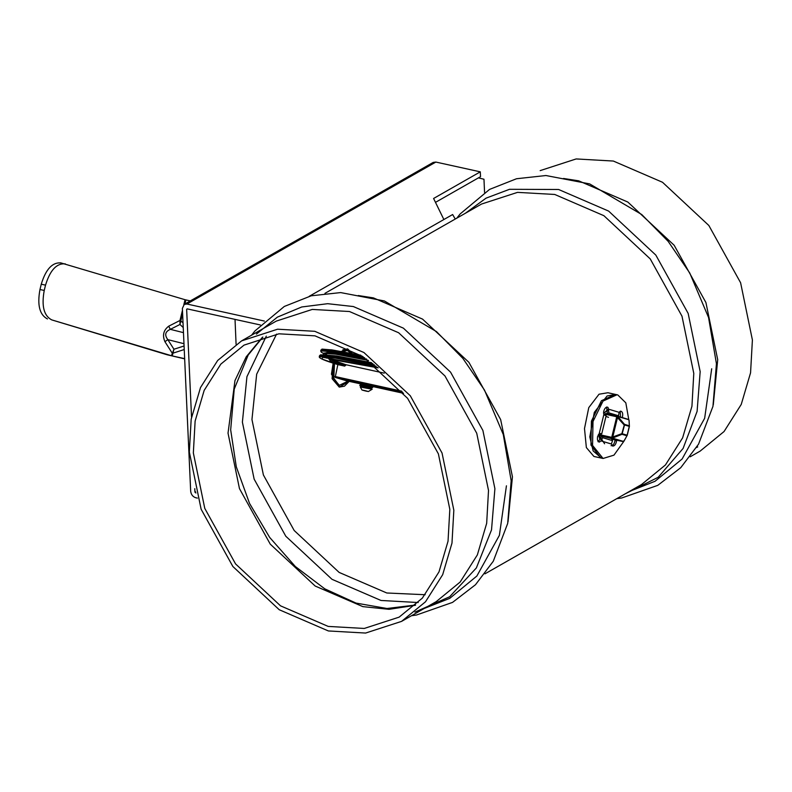 <?xml version="1.0" encoding="UTF-8"?>
<svg xmlns="http://www.w3.org/2000/svg" width="792" height="792" viewBox="0 0 792 792"><rect width="100%" height="100%" fill="white"/><g stroke="black" fill="none" stroke-linecap="round" stroke-linejoin="round"><path stroke-width="1.19" d="M331.432 374.18L333.165 363.102L332.095 378.695L339.233 387.09L331.432 374.18M340.085 351.915L347.638 348.866L352.49 354.064M449.826 509.335L438.392 453.875L407.603 398.336L362.657 356.43L314.988 335.848L278.913 333.808L244.025 345.124L220.82 364.132L204.168 390.387L195.129 421.047L193.347 452.925L204.772 508.385L235.57 563.924L280.517 605.831L328.185 626.413L364.251 628.452L399.138 617.136L422.344 598.128L438.996 571.873L448.034 541.213L449.826 509.335M189.338 452.044L201.128 509.236L232.878 566.508L279.23 609.731L328.383 630.957L365.587 633.056L401.564 621.383L425.502 601.781L442.669 574.705L451.985 543.094L453.836 510.216L442.045 453.024L410.286 395.752L363.934 352.529L314.78 331.303L277.586 329.205L241.6 340.877L217.671 360.479L200.505 387.555L191.179 419.166L189.338 452.044M690.198 456.786L700.128 451.123L724.066 431.521L741.233 404.445L750.559 372.834L752.4 339.956L740.609 282.764L708.85 225.492L662.508 182.269L613.345 161.043L576.15 158.945L540.174 170.617M349.183 381.358L339.233 387.09L344.461 386.179L349.183 381.358M612.345 440.293L613.087 439.392L612.345 440.293M628.759 419.562L625.819 402.841L617.77 394.931L607.929 392.743L599.019 394.218L588.763 407.642L584.496 428.551L586.357 447.569L593.921 456.459L601.455 458.113L593.139 450.905L589.802 436.897L594.297 412.385L607.088 395.99L615.463 394.406L601.435 400.702L591.406 421.156L590.951 445.045L600.752 457.934L603.058 458.469L613.958 455.152L623.868 441.312M607.702 409.613L603.573 413.464L608.751 409.108M599.93 439.61L598.415 434.462L604.603 443.777M342.233 351.628L347.282 350.45L351.193 353.311M346.48 382.873L341.847 385.516M352.282 353.519L347.638 348.866L342.807 349.856M339.451 385.466L332.957 377.744L333.967 363.37M340.56 352.905L341.342 352.252M601.831 436.164L600.217 435.689L599.989 434.768L611.731 437.352L616.74 416.76L604.999 414.176L605.613 413.513L604.741 415.216L606.167 415.602L601.732 433.868L599.772 433.422M599.989 434.768L600.277 433.561M348.054 381.11L339.194 385.397L333.798 378.309L334.491 363.538M341.471 352.133L347.282 350.45M346.896 380.051L346.272 380.724L335.194 377.398L337.847 364.587M371.052 385.734L371.705 386.041M330.403 359.241L345.807 364.686L384.249 373.141M616.74 416.76L617.404 416.107L628.482 419.423L629.066 420.156L629.402 426.413L629.224 425.759L624.462 424.334L624.027 424.809L616.74 416.76L617.78 416.434L624.462 424.334L621.868 433.65L627.135 435.214L629.284 426.363L624.522 424.938L622.037 434.303L621.868 433.65L611.731 437.352L611.968 438.273L623.047 441.589L623.67 440.926L623.047 441.589L601.861 436.144L602.712 437.699L612.533 440.649L611.681 439.085L623.047 441.589L623.957 441.193L627.254 435.263L629.402 426.413L629.026 420.403L628.858 419.75L617.78 416.434L612.493 438.144L623.581 441.461L624.017 440.986L627.234 435.263L626.799 435.729L622.037 434.303L611.968 438.273L600.217 435.689M604.722 415.206L603.87 414.483L599.207 433.64L597.604 436.471C597.049 439.936 597.732 441.788 599.643 442.035L598.039 441.688L600.148 439.006L601.781 439.372L601.059 440.906L611.365 443.995L612.751 446.104M612.642 446.074C614.592 446.114 615.899 444.401 616.562 440.946L614.958 440.59L614.988 439.817M611.048 445.718C612.988 445.757 614.295 444.045 614.958 440.59M622.175 417.849L622.522 416.75C623.066 413.285 622.393 411.434 620.482 411.187L621.017 411.206M620.572 417.493L620.176 411.266M608.048 407.464L608.692 410.949L607.058 410.593L606.444 407.108L607.375 407.118M607.474 407.147C605.534 407.108 604.227 408.82 603.563 412.276L603.87 414.483M599.108 442.015L601.059 440.906M617.067 394.753L603.039 401.049L593.01 421.502L592.555 445.401L603.058 458.469M617.097 416.82L618.582 415.77L619.067 412.315L620.482 411.187M616.592 440.164L616.562 440.946M599.207 433.64L601.732 433.868M611.365 443.995L612.533 440.649M600.148 439.006L601.861 436.144M601.781 439.372L602.712 437.699M618.582 415.77L608.751 412.83L607.276 413.879L607.058 410.593M608.692 410.949L608.751 412.83M455.261 219.047L452.638 214.533L309.217 296.317M435.491 202.356L480.516 176.685L480.298 171.844L435.857 162.063L433.204 162.419L184.269 304.366L186.932 304.019L264.35 321.047M191.535 417.117L186.645 309.355L187.15 308.86L260.35 324.958M187.397 308.92L186.645 309.355L187.15 308.86M478.418 177.873L483.971 179.24L484.565 192.406M195.921 492.98L194.941 492.169L194.782 488.664M236.085 344.282L235.026 319.394M197.396 498.099L195.723 497.732C192.812 496.752 191.129 494.584 190.674 491.228L182.368 308.415L184.269 304.366M443.867 219.532L433.59 198.475L480.298 171.844M183.239 327.542L179.972 324.463L182.605 313.553M190.337 300.911L185.041 299.713L183.833 304.663M184.239 349.539L172.963 353.163L173.943 349.242L171.418 355.707L172.29 355.935L172.963 353.163L172.092 352.945L164.924 341.689C162.231 335.343 163.489 330.175 168.696 326.195L170.339 329.343L179.972 324.463L179.992 320.463L183.021 322.71M172.29 355.935L184.645 358.647M171.418 355.707L51.718 319.879L167.142 354.767L184.655 358.865M60.499 262.796L185.041 299.713M47.441 318.938C39.61 314.87 37.115 305.059 39.966 289.516L41.253 284.199C45.837 269.181 52.44 262.093 61.063 262.944M65.33 263.885C56.717 263.033 50.114 270.122 45.53 285.14L41.253 284.199M39.966 289.516L44.233 290.456L45.53 285.14M44.233 290.456C41.392 305.999 43.877 315.81 51.718 319.879M183.467 332.64L170.339 329.343C165.181 331.571 164.35 335.006 167.835 339.649L173.943 349.242L184.071 345.985M164.924 341.689L167.835 339.649L183.972 343.698M365.26 390.911C369.3 391.812 369.24 391.723 365.102 390.644C361.073 389.743 361.122 389.832 365.26 390.911C369.3 391.812 369.24 391.723 365.102 390.644C361.073 389.743 361.122 389.832 365.26 390.911M362.013 390.01L360.271 387.011L372.171 389.228L368.349 391.555M366.676 385.546C374.666 387.704 374.467 387.902 366.092 386.12L359.845 385.12L366.161 385.853C374.527 387.635 374.725 387.446 366.745 385.278M368.082 384.932L361.528 384.08L361.33 384.635L371.745 386.08L372.735 387.357L371.2 388.298L360.796 386.852L360.994 386.288L371.329 387.773M362.657 386.367L359.984 385.298M359.786 385.377L364.152 387.139M345.807 364.686L344.738 366.122L338.026 364.637C324.7 360.707 318.463 358.024 319.325 356.608L335.174 358.073L376.061 366.171M276.586 334.105L256.677 374.171L251.955 419.503L263.389 474.962L294.178 530.491L339.125 572.408L386.793 592.99L425.195 594.723M266.3 336.145L246.936 376.675L242.392 422.126L254.143 479.13L285.793 536.224L331.997 579.308L381.002 600.465L418.216 602.534M262.489 337.204L246.203 356.836L234.967 380.576L228.027 433.145L239.461 488.605L270.26 544.144L315.196 586.05L362.865 606.632L389.04 609.325L415.364 605.276M401.564 621.383L436.253 601.603L460.182 582.001L477.348 554.925L486.674 523.314L488.515 490.436L476.735 433.244L444.975 375.972L398.623 332.749L349.47 311.523L312.276 309.425L276.289 321.097L241.6 340.877M414.939 612.097L449.658 596.762L476.358 567.943L491.525 529.878L494.901 488.684L482.892 430.462L450.569 372.151L403.375 328.145L353.331 306.544L327.68 303.692L301.762 306.969L277.378 317.137L256.41 334.095M508.018 521.878L512.444 476.784L500.653 419.592L468.904 362.33L422.552 319.107L373.398 297.881L358.271 295.535M484.932 573.844L641.52 484.546L665.448 464.953L682.615 437.877L691.941 406.256L693.782 373.378L681.991 316.186L650.242 258.915L603.89 215.691L554.737 194.466L517.532 192.367L481.556 204.039L324.967 293.337M625.353 493.772L658.192 477.269L683.09 448.46L697.099 411.394L700.168 371.626L688.159 313.404L655.835 255.103L608.642 211.098L558.598 189.486L509.503 189.308L486.021 198.168L465.389 213.256M713.285 404.821L717.71 359.736L705.919 302.544L674.17 245.273L627.818 202.049L578.665 180.823L563.538 178.477M617.78 416.434L628.442 419.413M617.344 416.087L605.593 413.503L617.324 416.087M402.663 392.238L335.194 377.398M346.272 380.724L361.122 383.981L346.292 380.724M372.072 386.397L403.564 393.317L372.072 386.397M334.957 376.487L401.762 391.179M629.393 426.413L627.234 435.263M629.284 426.363L629.224 425.759M626.799 435.729L627.135 435.214M623.047 441.589L623.581 441.461M619.067 412.315L608.761 409.226M195.594 491.792L194.941 492.169M435.857 162.063L186.932 304.019M184.922 303.999L185.912 299.94M182.457 310.335L179.992 320.463L168.696 326.195M361.459 386.833L359.845 385.486M608.513 417.315L605.969 416.453M368.498 360.439L335.907 354.212L323.483 353.301L323.106 354.846L336.59 355.935L371.596 362.706M323.067 356.351L325.957 357.657M323.7 353.103L331.779 352.668L366.716 359.172M374.398 364.855L334.966 357.083L319.542 355.697L319.325 356.608M344.738 366.122L329.838 360.934L330.086 359.212L378.16 367.874L341.352 360.677L328.828 358.925M377.556 367.379L322.869 357.301L321.889 359.014L338.075 364.657M328.977 359.241L345.619 365.458M322.037 349.648L331.294 349.807L360.776 355.212L332.402 349.975L321.968 349.114L320.71 350.905L332.798 351.747L364.686 357.786M362.607 356.39L332.333 350.727L320.928 349.995M366.557 359.063L328.937 352.103L323.483 353.41M326.542 358.103L327.086 355.133L372.953 363.726L331.016 355.677L320.582 354.816L319.542 355.697M415.642 605.019L387.011 608.494L356.063 603.098L324.779 588.842L295.307 566.488L269.656 537.402L249.549 503.445L236.283 466.785L230.67 429.838L234.244 389.06L248.203 355.004L262.855 337.095M251.539 335.214L254.945 330.937L284.288 306.464L311.266 295.792L340.669 292.585L384.387 300.96L436.481 331.601L462.884 358.4L484.476 390.05L503.296 434.57L511.177 480.774L507.682 523.443L493.287 561.231L475.477 584.743L452.539 602.395L416.453 615.028L411.503 615.721M456.806 218.156L460.211 213.889L489.555 189.407L516.533 178.745L545.936 175.527L589.654 183.902L641.748 214.543L668.151 241.342L689.743 272.993L708.563 317.513L716.433 363.716L712.948 406.385L698.544 444.173L680.744 467.696L657.796 485.338L621.72 497.98L616.77 498.663M696.544 447.539L697.712 446.876M424.225 608.464L449.777 598.336L476.873 576.022L499.386 535.342L506.435 485.813M629.491 491.406L655.043 481.279L682.14 458.974L704.652 418.285L711.701 368.765M361.429 384.278L360.38 383.278M371.864 385.555L371.745 386.08M372.171 389.228L371.2 388.298M360.271 387.011L360.796 386.852M361.33 384.635L359.934 385.051M323.483 353.301L326.571 354.42M323.453 353.41L321.235 352.163L320.71 350.905"/></g></svg>

